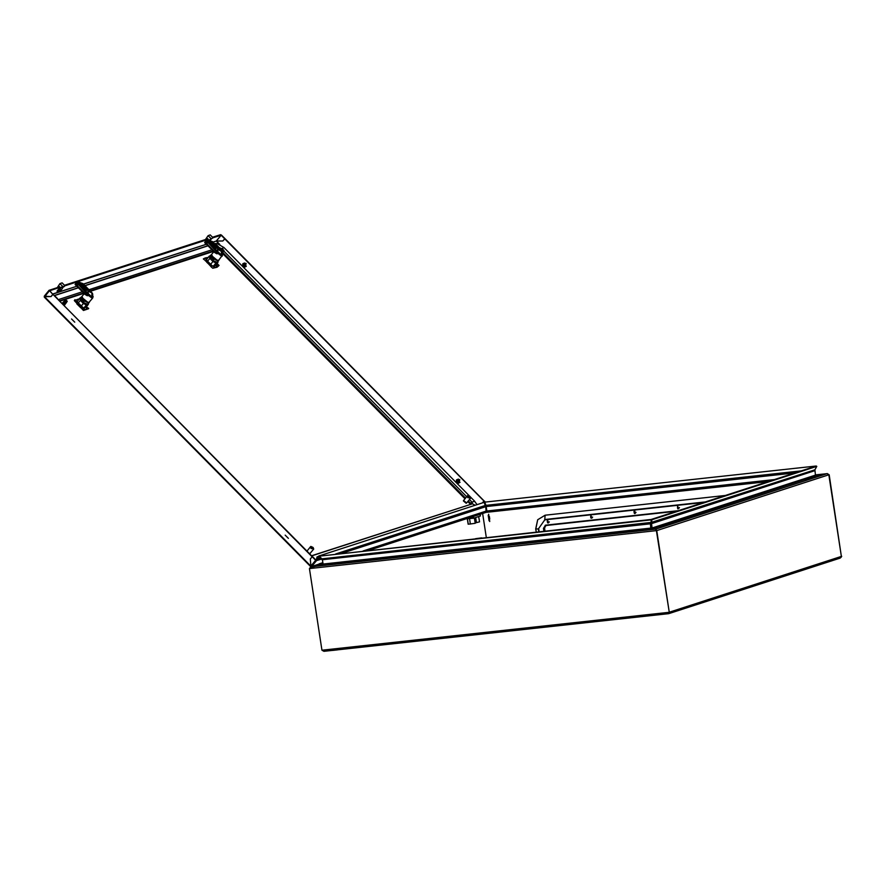 <?xml version="1.0" encoding="UTF-8"?>
<svg xmlns="http://www.w3.org/2000/svg" width="886" height="886" viewBox="0 0 886 886"><rect width="100%" height="100%" fill="white"/><g stroke="black" fill="none" stroke-linecap="round" stroke-linejoin="round"><path stroke-width="1.33" d="M319.093 559.166L317.144 557.659L318.916 559.221M319.746 558.955L317.088 556.906L316.147 560.118M318.905 556.397L317.088 556.906M458.461 479.16L456.567 479.88L458.151 480.411L456.511 480.389M458.494 482.283L456.7 482.549L459.136 482.792M457.752 482.205L457.818 480.201M459.801 479.824L458.317 480.577L458.483 482.383L458.339 480.544M458.483 482.383L459.28 482.626L459.092 480.024M459.28 482.626L460.022 482.316M456.7 482.549L458.594 483.18M459.635 479.658L457.375 479.415M456.667 482.582L458.339 482.56M458.926 479.847L458.173 480.378M456.556 480.024L456.689 482.626M456.423 480.046L456.622 482.648M456.368 480.566L456.5 482.416M457.996 481.895L456.534 482.372M457.741 480.168L456.401 480.6M457.519 480.112L456.545 480.422M458.87 480.168L458.151 480.411M84.259 301.24L82.786 299.335M89.22 302.58L84.358 301.118L83.649 301.982L81.003 297.286L80.294 298.15L81.911 301.927L87.792 304.319L89.42 302.037M81.003 297.286L81.512 296.987M80.504 297.906L79.707 298.161L80.349 300.376L83.417 303.488L86.407 304.95L88.39 304.308L88.39 303.588M88.39 304.308L85.942 307.287M79.707 298.161L77.215 301.628M80.349 300.376L78.367 302.802M83.417 303.488L81.434 305.903M77.193 304.23L80.493 307.497M86.407 304.95L83.96 307.929L83.206 307.697M85.831 307.32L83.96 307.929M92.266 298.338L88.7 295.581L78.998 285.048L75.587 283.852L75.111 284.506L83.738 292.989L84.159 293.764L81.302 297.253L81.955 296.456L84.07 300.476L88.799 302.558L92.709 298.028L92.233 293.045L87.924 291.195L88.489 294.517L92.288 298.073M91.867 293.155L91.845 297.054L88.799 294.152M88.7 295.581L87.116 295.658L84.092 293.853M78.721 284.882L75.753 283.609L79.231 284.871L88.744 294.074M79.253 284.55L75.919 283.376L76.772 282.878L79.629 282.357L82.631 283.465M76.949 282.822L77.37 283.642L76.816 282.867M93.096 296.489L92.709 298.028L92.709 294.086M87.116 295.658L75.531 283.93M92.377 293.255L92.631 293.82M91.812 293.078L82.608 283.431L88.168 289.999L86.64 289.6L81.29 284.196L86.44 290.564L84.912 290.165L79.563 284.76L78.998 285.048M77.425 282.734L80.958 283.963L77.359 282.723M78.776 282.457L79.098 283.077L78.632 282.512M245.3 266.841L246.053 263.541L244.47 263.02M458.948 483.025L459.701 479.714L457.752 479.326M76.894 303.854L80.659 307.675M211.023 266.597L205.408 260.595M205.53 261.049L205.973 260.528M44.688 296.666L44.344 297.12L310.632 566.442M311.03 566.232L311.706 566.531L310.853 566.054L315.637 560.24L316.524 560.672L311.706 566.531L319.215 564.094M219.806 244.547L216.472 241.025M484.21 501.022L224.989 238.622L222.818 240.981L216.306 241.07L221.123 235.178L216.306 241.025L212.928 242.133M221.179 235.2L483.933 501.066L482.482 502.827M310.299 558.955L310.831 566.099L44.577 296.699L51.034 296.622L52.883 294.373L312.149 556.707L310.388 558.933M52.883 294.373L312.426 556.663M321.64 559.011L316.524 560.672M485.871 505.142L485.295 505.33M321.086 558.446L316.025 560.162L312.182 556.74L310.333 558.988L310.853 566.054M44.3 296.19L44.355 296.998M212.972 242.177L216.306 241.025M49.14 290.231L44.322 296.09L51 296.589L52.85 294.34L49.14 290.231L59.65 286.798M64.423 285.259L207.789 238.821M212.562 237.271L220.625 234.668L221.5 235.089L224.955 238.589L222.785 240.948L216.394 241.025M52.85 294.34L49.705 290.697L60.159 287.308L57.136 290.985L57.269 292.325L59.727 291.25M64.833 285.801L208.299 239.331L207.213 240.638M212.972 237.813L221.123 235.178M315.637 560.24L312.182 556.74M482.571 502.805L484.299 500.989L485.417 502.129M483.966 501.099L485.03 502.163M44.322 296.09L49.107 290.309M212.784 265.745L210.957 266.664L212.784 268.236L217.048 266.885L215.497 265.324M217.048 266.885L215.675 265.102M215.043 267.218L213.648 265.8M206.936 259.011L205.751 257.815L207.756 257.483M206.726 259.797L205.043 258.092L203.337 258.967L205.175 260.528L206.737 259.786M205.043 258.092L205.751 257.815M212.784 268.236L217.07 267.218L219.008 265.435L217.037 263.441M205.175 260.528L206.493 260.096M219.008 265.435L216.893 263.618M218.776 265.512L217.402 266.863M222.12 249.032L221.467 248.612L220.359 249.653M222.364 249.01L223.759 250.151L223.759 250.849L222.862 250.605M224.014 250.727L223.516 251.558M223.261 251.624L222.519 251.292L223.084 251.834M222.397 251.834L223.039 251.613M222.308 252.255L222.796 251.956M223.494 251.27L222.519 251.292M221.954 251.347L222.331 250.627L223.538 251.192M222.275 250.738L221.456 249.763M222.054 251.148L221.378 250.683M221.434 250.572L222.12 251.214L221.4 250.638M222.386 250.849L221.367 250.461M223.217 250.782L221.943 249.797M222.331 250.638L221.666 249.963M223.737 250.849L221.799 249.52M222.862 252.222L217.48 249.243L218.034 252.554L221.843 256.109L221.921 251.292M223.095 251.879L222.308 251.679M223.25 251.236L222.486 250.982M222.973 251.591L222.297 251.38M222.12 251.048L221.422 250.373M222.342 250.893L221.633 250.217M470.455 504.311L467.775 501.565M465.006 498.763L222.607 253.496M59.971 301.107L84.015 293.321M90.438 291.239L213.559 251.358M64.445 305.127L64.49 305.681M67.247 301.506L65.287 301.927L64.213 301.262L63.172 303.001L63.227 302.204M63.006 302.713L62.851 303.278M63.548 301.971L63.415 302.602M63.825 301.594L63.781 302.381M64.002 302.037L64.102 301.218M64.257 301.639L64.379 300.852M65.343 299.822L65.453 300.886L65.01 299.856M65.586 299.789L66.993 300.93L66.982 301.639L66.096 301.384M64.811 304.485L63.969 304.762L64.545 305.05M64.49 304.452L65.055 304.142M65.298 303.787L64.468 304.441M66.771 301.971L65.952 301.694M65.907 302.27L66.516 302.082M65.619 302.613L66.273 302.403M65.331 302.957L66.018 302.735M65.143 303.344L65.774 303.09M65.055 303.754L65.531 303.444M65.276 301.927L63.87 304.684L62.972 304.153M65.996 302.303L65.486 302.558M65.498 301.517L64.678 300.553M65.066 302.325L64.346 301.65L63.017 304.131M63.714 304.895L62.984 304.142M63.305 303.189L62.707 303.809L62.363 303.189M63.26 303.765L64.036 304.286M63.726 302.99L64.445 303.521M64.423 301.772L65.11 302.37M64.479 300.852L64.346 301.65M65.608 301.639L64.589 301.251M62.762 303.71L62.43 303.101M62.995 303.3L62.718 302.702M63.471 302.48L63.305 301.938M63.039 303.643L62.74 303.112M66.439 301.561L65.165 300.575M65.553 301.417L64.888 300.742M66.959 301.628L65.021 300.299M64.877 304.629L64.301 304.718M65.132 304.319L64.512 304.352M65.376 303.998L64.722 303.987M65.619 303.665L64.922 303.61M65.863 303.333L65.121 303.233M66.096 303.001L65.331 302.846M66.317 302.669L65.542 302.458M66.539 302.325L65.741 302.082M66.483 302.015L65.708 301.761M66.195 302.37L65.52 302.159M65.907 302.713L65.32 302.558M63.925 304.585L63.072 304.031M64.135 304.208L63.283 303.621M64.08 304.297L63.238 303.721M64.335 303.82L63.504 303.2M64.29 303.909L63.449 303.3M64.534 303.422L63.714 302.79M64.49 303.521L63.67 302.89M64.733 303.034L63.947 302.381M64.933 302.635L64.169 301.96M65.132 302.226L64.401 301.561M65.343 301.827L64.645 301.151M65.575 301.683L64.866 300.996M65.32 302.048L64.623 301.417M65.343 301.993L64.656 301.362M65.077 302.425L64.39 301.827M64.855 302.802L64.157 302.237M64.634 303.189L63.925 302.635M64.423 303.566L63.692 303.034M64.213 303.953L63.449 303.433M64.235 303.909L63.482 303.377M64.013 304.341L63.205 303.809M63.814 304.718L63.227 304.407M288.371 538.356L285.192 535.133L288.371 538.356M213.803 259.277L212.33 257.372M218.764 260.617L213.903 259.155L213.194 260.019L210.558 255.323L209.838 256.198L211.455 259.963L217.347 262.356L218.964 260.074M210.558 255.323L211.056 255.024M210.048 255.943L209.251 256.198L209.893 258.413L212.972 261.525L215.962 262.987L217.934 262.345L217.945 261.625M217.934 262.345L215.486 265.324L213.736 265.889M209.251 256.198L206.05 260.285M206.737 262.267L210.779 265.999L211.488 265.124L207.014 260.606L206.305 261.47L206.737 262.267M209.893 258.413L207.446 261.403M212.972 261.525L210.525 264.504M210.768 266.055L211.211 266.487M211.455 266.354L210.813 266.01M215.962 262.987L213.504 265.966L212.496 265.866M206.305 261.47L210.779 265.999M221.81 256.375L218.255 253.617L208.542 243.096L205.142 241.889L204.655 242.542L213.293 251.026L213.703 251.801L210.846 255.29L211.499 254.492L213.615 258.513L218.344 260.595L221.843 256.109M221.411 251.192L221.389 255.09L218.344 252.189M218.255 253.617L216.671 253.695L213.637 251.89M208.265 242.919L205.297 241.656L208.775 242.908L218.288 252.111M205.474 241.413L209.174 240.394L212.175 241.501M215.752 248.545L210.048 242.144L206.493 240.859L206.925 241.679L206.36 240.903M222.641 254.526L222.253 256.065L222.176 251.857M216.671 253.695L205.076 241.967M221.356 251.115L212.474 241.701L209.174 240.394M208.332 240.494L208.653 241.114L208.177 240.549M221.677 251.015L212.153 241.479L217.712 248.036L216.184 247.637L210.846 242.232L215.996 248.601L214.456 248.202L209.118 242.797L208.542 243.096M310.864 546.429L311.141 547.847L312.836 547.293L310.864 546.429M311.573 548.29L313.544 549.143L313.279 547.736L311.285 548.633L311.141 547.847M312.813 547.88L312.836 547.293M313.722 549.032L309.812 553.695M310.853 548.19L312.559 547.637M244.802 262.987L242.919 263.696L244.492 264.227L242.853 264.216M244.835 266.099L243.129 266.642L245.965 266.564M244.093 266.021L244.171 264.017M246.153 263.64L244.658 264.393L244.791 266.177L244.691 264.36M244.791 266.177L245.621 266.442L245.433 263.84M245.621 266.442L246.363 266.132M244.946 266.996L246.242 266.298M245.987 263.474L243.728 263.231M243.019 266.398L245.488 266.62M245.267 263.674L244.525 264.194M243.041 266.365L244.68 266.376M242.897 263.84L243.041 266.442M242.775 263.873L242.963 266.476M242.709 264.382L242.842 266.232M244.348 265.722L242.875 266.199M244.082 263.984L242.742 264.416M243.86 263.928L242.886 264.249M245.212 263.995L244.492 264.227M467.642 495.651L467.908 497.068L469.613 496.514L467.642 495.651M463.655 500.501L466.59 502.916M468.351 497.5L470.322 498.364L470.056 496.957L468.063 497.854L467.908 497.068M469.591 497.101L469.613 496.514M467.631 497.411L469.336 496.858M83.771 310.045L84.104 309.546M79.009 299.014L77.846 299.246L78.367 299.778M77.846 299.246L75.731 300.132M85.455 306.944L87.138 308.649L84.414 309.845M83.616 310.443L88.456 308.749L87.138 308.649M88.744 308.417L86.385 306.744M84.502 309.004L75.011 299.656L84.502 309.004L83.849 310.122M84.303 309.059L83.428 310.465L74.324 300.587L83.616 309.989M75.011 299.656L74.324 300.587M74.723 322.183L71.533 318.96L74.723 322.183M466.191 503.248L463.4 500.955M318.827 556.33L317.908 556.641M322.415 562.798L319.17 563.85L319.281 564.57L322.46 564.227M322.515 563.485L319.17 563.85M590.896 518.011L590.663 516.472L590.896 518.011M590.729 516.35L591.128 518.055L590.729 516.35M590.585 516.383L591.128 518.055M590.818 516.017L591.505 518.232M591.095 515.918L591.815 518.133L592.656 517.081M488.208 515.342L489.05 520.791L488.208 515.342M489.415 516.538L489.792 518.952L489.415 516.538M489.781 521.566L488.651 514.179L489.781 521.566M677.657 508.531L677.413 506.991L677.657 508.531M677.48 506.87L677.746 508.597L677.48 506.87M677.546 506.847L677.945 508.553L677.546 506.847M677.568 506.526L677.923 508.852L677.568 506.526M678.565 508.653L677.845 506.438L678.565 508.653L679.407 507.6M635.173 513.393L636.037 512.341M547.714 520.658L548.423 522.873L549.287 521.821M655.607 529.263L652.218 528.831L651.587 523.593L650.933 523.67L651.598 527.99L652.251 527.923L815.408 475.073L814.921 469.846L650.944 522.463L650.933 523.67M839.972 558.136L841.379 556.441L829.218 474.741L841.357 556.441L828.864 474.852L827.026 473.645L816.826 475.516L815.408 475.073M368.941 550.339L486.137 512.385L485.75 506.703L341.885 553.296M323.058 563.906L322.371 559.575M486.215 512.352L486.868 510.945L485.971 505.385L800.955 470.964M651.575 528.743L651.132 528.078L323.069 564.005L322.404 559.675L650.147 523.859L650.335 522.563L321.983 558.889L322.404 559.675M651.132 528.078L650.479 523.748M668.786 612.747L669.262 612.182L656.46 530.703L655.551 529.186L650.811 528.178L650.335 522.563M321.939 650.213L323.966 651.332L668.531 613.677L668.941 612.292L321.939 650.213L309.458 568.624L311.207 566.818L321.563 564.969L323.069 564.005M841.379 556.441L669.262 612.182L656.781 530.592L309.458 568.624M486.314 537.514L482.637 513.515M841.7 556.33L841.091 557.405M827.015 473.656L655.596 529.175L656.803 530.592L669.284 612.182L668.708 613.633L323.966 651.332M651.598 527.99L651.675 528.798M827.015 473.645L815.386 474.918L827.015 473.645L816.449 475.516M828.864 474.83L656.803 530.592L656.017 530.049M827.159 473.622L829.218 474.741M310.045 567.594L321.264 565.002L322.593 563.95M321.983 558.889L319.17 556.209L650.379 520.016M650.601 519.561L319.17 556.209M650.944 522.463L651.31 519.429L651.93 519.728L651.587 523.593L814.755 470.743M651.31 519.429L816.205 466.025L816.826 466.324L814.921 469.846M651.93 519.728L816.826 466.324M815.962 465.992L484.753 502.196L485.971 505.385M321.928 559.62L321.729 558.645M335.683 553.983L485.362 505.496L485.75 506.703M485.362 505.496L484.055 502.329L319.325 555.899M319.159 555.732L318.65 556.153L321.496 558.833M678.443 510.646L545.61 525.165L543.45 528.344L543.882 531.223M545.311 525.21L543.771 528.233L544.225 531.19M662.119 614.375L667.08 613.832M634.276 513.271L634.044 511.731L634.276 513.271M634.099 511.61L634.509 513.315L634.099 511.61M633.966 511.643L634.509 513.315M634.199 511.266L634.553 513.592L634.199 511.266M634.166 511.277L634.885 513.492L634.808 511.078L635.184 513.393M547.293 521.212L547.526 522.751L547.293 521.212M547.614 522.818L547.349 521.09L547.614 522.818M547.249 521.112L547.814 522.773M547.448 520.758L548.135 522.973M806.537 478.706L813.913 476.779L806.537 478.706L805.463 479.381L809.439 478.927L814.876 477.067M478.684 516.56L479.503 521.909L475.14 523.006M474.375 517.967L475.184 523.316L470.422 523.991M467.487 518.919L468.295 524.224L470.333 523.991M468.295 524.224L467.387 518.93L468.162 524.224M475.693 517.535L476.458 522.585M466.235 518.831L473.633 518.199L480.323 515.995M332.471 650.413L337.433 649.87M481.497 537.935L482.183 537.968M481.441 537.935L475.516 538.699M660.779 525.919L668.155 523.991L660.779 525.919M659.771 526.572L669.107 524.279M544.657 531.135L544.203 528.189L545.997 525.542L676.483 511.277M544.99 531.102L544.525 528.089L545.776 525.575M634.476 511.178L634.885 513.492M208.62 240.427L213.028 237.736L210.248 234.923L208.088 235.621L205.452 239.574M210.015 239.475L213.028 237.736M210.868 238.434L208.088 235.621M207.125 239.032L207.523 238.544L208.299 239.331M205.264 243.296L205.408 244.337L206.084 244.115M205.408 244.337L205.818 243.838M209.993 240.682L211.333 239.054M318.34 559.409L316.335 559.243L316.69 559.941M316.623 559.963L317.144 557.659M57.269 292.325L61.544 287.119L64.036 286.765L64.888 285.724L62.109 282.911L59.949 283.609L57.313 287.562M61.876 287.463L64.888 285.724M62.729 286.422L59.949 283.609M58.985 287.02L59.384 286.532L60.159 287.308M58.498 291.66L60.647 290.951L63.194 287.031M58.775 291.306L60.935 290.608M58.753 290.519L60.912 289.822M88.168 302.613L81.889 297.452M78.932 282.401L82.232 283.542L79.629 282.357M76.927 282.867L80.936 283.963M85.909 290.641L80.615 284.55L77.625 283.431L78.433 284.251M85.466 290.553L86.208 289.744M87.193 289.988L87.681 289.39L82.343 283.985L79.352 282.867L80.161 283.686M87.636 290.076L87.936 289.179M84.945 290.198L79.596 284.794M81.324 284.229L87.736 290.143M87.448 290.121L88.168 289.999M85.721 290.686L84.912 290.165M82.93 283.664L92.233 293.045M216.317 241.103L219.628 244.447M52.961 294.008L76.761 286.3M83.428 284.14L206.305 244.337M206.25 244.292L83.373 284.085M76.705 286.256L52.905 293.964M44.61 296.666L49.395 290.841M214.334 267.494L212.662 265.8M217.945 266.442L216.106 264.582M474.542 501.31L472.016 502.118L469.458 499.527M223.992 247.792L221.467 248.612L219.174 247.493L219.163 248.445M466.678 496.725L223.881 251.148M476.978 504.61L474.453 501.088L223.903 247.571L217.048 243.528L215.265 243.528L219.174 247.493L218.454 247.726M214.401 243.617L215.265 243.528L214.534 243.761M475.084 505.23L472.515 503.824L472.016 502.118L470.732 503.359L468.317 500.911M465.538 498.109L222.785 252.477M471.186 504.068L470.732 503.359L470.2 504.012M311.772 555.887L472.515 503.824L311.639 555.755M314.718 558.867L312.293 556.408M55.032 296.112L57.457 298.571M59.606 300.742L83.694 292.945M90.084 290.874L213.238 250.982M58.432 299.557L82.52 291.749M88.899 289.689L212.064 249.786M54.522 295.592L78.322 287.884M84.99 285.724L207.867 245.92M217.712 260.65L211.433 255.489M208.476 240.438L211.776 241.59L208.897 240.903L209.705 241.723M212.507 241.712L211.621 241.856M210.159 242.587L210.868 242.266M215.01 248.589L215.752 247.781M209.893 242.41L207.169 241.468L207.977 242.288M216.738 248.025L217.225 247.427L211.887 242.022M217.48 247.98L217.48 247.216M208.808 242.587L205.463 241.413L204.843 242.155M210.536 242.022L216.184 247.637M216.217 247.67L217.28 248.18M214.49 248.235L209.14 242.797M86.197 306.977L87.714 308.505M816.826 475.516L812.462 476.923M806.094 478.994L666.693 524.135M660.325 526.206L652.362 528.787M725.158 495.507L545.1 515.187L537.691 519.739L535.742 528.975L536.218 532.065M486.403 511.034L363.038 550.992M795.085 472.858L486.204 506.615M774.597 479.503L486.868 510.945M768.35 481.519L486.469 512.318L768.372 481.508M651.897 528.864L321.563 564.969M655.551 529.186L311.207 566.818L319.237 564.216L311.418 566.73M703.606 502.495L544.79 519.849L538.389 528.887L538.832 531.777M538.677 528.864L539.12 531.744M544.79 519.849L538.389 528.887L535.764 528.975L536.229 532.054M535.764 528.975L537.702 519.75L545.1 515.187L544.779 519.484L705.345 501.93M725.047 495.54L545.1 515.209M815.109 477.056L813.891 476.79L815.054 477.111M480.068 514.345L480.334 516.029M473.379 516.516L473.633 518.199M472.736 516.726L472.991 518.321M669.351 524.279L668.133 524.003L669.284 524.324M75.875 283.409L75.299 284.118M81.302 297.463L82.099 298.272M81.933 296.478L81.944 297.906L84.27 300.841L87.736 302.658L89.209 302.281M44.344 297.12L310.643 566.553M214.512 243.584L217.048 243.528M54.378 295.448L78.178 287.74M84.846 285.58L207.723 245.776M210.857 255.5L211.654 256.309M211.488 254.515L211.488 255.943L213.825 258.878L217.28 260.694L218.753 260.318M214.49 248.202L215.774 248.534M310.687 546.54L306.988 551.048M467.465 495.761L463.478 500.612M470.499 498.253L466.512 503.104M669.052 612.436L668.631 613.378M840.238 558.069L668.708 613.633M656.349 530.282L655.718 529.474M469.525 518.698L470.344 524.058M480.123 514.334L480.378 516.006M660.757 525.93L659.705 526.594"/></g></svg>
